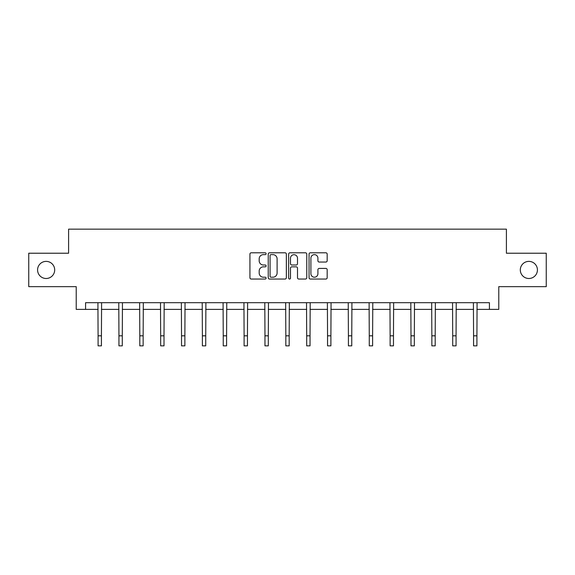 <?xml version="1.0" encoding="UTF-8"?>
<svg xmlns="http://www.w3.org/2000/svg" width="575" height="575" viewBox="0 0 575 575"><rect width="100%" height="100%" fill="white"/><g stroke="black" fill="none" stroke-linecap="round" stroke-linejoin="round"><path stroke-width="0.86" d="M266.103 253.719A0.92 0.92 0 0 0 265.19 252.799L251.239 252.799A1.315 1.315 0 0 0 249.931 254.114L249.931 277.739A1.315 1.315 0 0 0 251.239 279.048L265.19 279.048A0.92 0.92 0 0 0 266.103 278.127A0.92 0.92 0 0 0 265.19 277.215L263.379 277.215A4.197 4.197 0 0 1 259.181 273.01L259.181 271.041A4.197 4.197 0 0 1 263.379 266.843L265.19 266.843A0.92 0.92 0 0 0 266.103 265.923A0.92 0.92 0 0 0 265.19 265.003L263.379 265.003A4.197 4.197 0 0 1 259.181 260.806L259.181 258.836A4.197 4.197 0 0 1 263.379 254.639L265.19 254.639A0.92 0.92 0 0 0 266.103 253.719M520.31 269.934A8.56 8.56 0 0 0 528.863 278.494A8.56 8.56 0 0 0 537.424 269.934A8.56 8.56 0 0 0 528.863 261.381A8.56 8.56 0 0 0 520.31 269.934M37.576 269.934A8.56 8.56 0 0 0 46.137 278.494A8.56 8.56 0 0 0 54.69 269.934A8.56 8.56 0 0 0 46.137 261.381A8.56 8.56 0 0 0 37.576 269.934M325.86 262.049A1.315 1.315 0 0 0 327.175 260.741L327.175 254.114A1.315 1.315 0 0 0 325.86 252.799L310.371 252.799A1.315 1.315 0 0 0 309.055 254.114L309.055 277.739A1.315 1.315 0 0 0 310.371 279.048L325.86 279.048A1.315 1.315 0 0 0 327.175 277.739L327.175 269.732A1.315 1.315 0 0 0 325.86 268.417L319.233 268.417A1.315 1.315 0 0 0 317.918 269.732L317.918 273.7A3.515 3.515 0 0 1 314.41 277.215A3.515 3.515 0 0 1 310.895 273.7L310.895 258.146A3.515 3.515 0 0 1 314.41 254.639A3.515 3.515 0 0 1 317.918 258.146L317.918 260.741A1.315 1.315 0 0 0 319.233 262.049L325.86 262.049M85.582 309.386L85.582 302.694L489.418 302.694L489.418 309.386L498.777 309.386L498.777 286.652L546.25 286.652L546.25 253.223L506.402 253.223L506.402 229.152L68.597 229.152L68.597 253.223L28.75 253.223L28.75 286.652L76.223 286.652L76.223 309.386L98.088 309.386M286.35 254.114A1.315 1.315 0 0 0 285.042 252.799L269.553 252.799A1.315 1.315 0 0 0 268.238 254.114L268.238 277.739A1.315 1.315 0 0 0 269.553 279.048L285.042 279.048A1.315 1.315 0 0 0 286.35 277.739L286.35 254.114M289.958 252.799L305.447 252.799A1.315 1.315 0 0 1 306.762 254.114L306.762 277.739A1.315 1.315 0 0 1 305.447 279.048L298.82 279.048A1.315 1.315 0 0 1 297.505 277.739L297.505 268.158A1.315 1.315 0 0 0 296.197 266.843L291.798 266.843A1.315 1.315 0 0 0 290.483 268.158L290.483 278.127A0.92 0.92 0 0 1 289.57 279.048A0.92 0.92 0 0 1 288.65 278.127L288.65 254.114A1.315 1.315 0 0 1 289.958 252.799M101.43 309.386L118.946 309.386M122.288 309.386L139.804 309.386M143.146 309.386L160.662 309.386M164.012 309.386L181.528 309.386M184.87 309.386L202.386 309.386M205.728 309.386L223.244 309.386M226.593 309.386L244.109 309.386M247.451 309.386L264.967 309.386M268.309 309.386L285.825 309.386M289.175 309.386L306.691 309.386M310.033 309.386L327.549 309.386M330.891 309.386L348.407 309.386M351.756 309.386L369.272 309.386M372.614 309.386L390.13 309.386M393.473 309.386L410.988 309.386M414.338 309.386L431.854 309.386M435.196 309.386L452.712 309.386M456.054 309.386L473.57 309.386M476.912 309.386L489.418 309.386M270.998 254.639A0.92 0.92 0 0 0 270.077 255.552L270.077 276.295A0.92 0.92 0 0 0 270.998 277.215L272.895 277.215A4.197 4.197 0 0 0 277.1 273.01L277.1 258.836A4.197 4.197 0 0 0 272.895 254.639L270.998 254.639M297.505 258.211A3.515 3.515 0 0 0 293.998 254.703A3.515 3.515 0 0 0 290.483 258.211L290.483 263.695A1.315 1.315 0 0 0 291.798 265.003L296.197 265.003A1.315 1.315 0 0 0 297.505 263.695L297.505 258.211M97.915 302.694L98.088 335.822L101.43 335.822L101.595 302.694M98.088 335.822L98.088 345.848L101.43 345.848L101.43 335.822M118.773 302.694L118.946 335.822L122.288 335.822L122.461 302.694M118.946 335.822L118.946 345.848L122.288 345.848L122.288 335.822M139.639 302.694L139.804 335.822L143.146 335.822L143.319 302.694M139.804 335.822L139.804 345.848L143.146 345.848L143.146 335.822M160.497 302.694L160.662 335.822L164.012 335.822L164.177 302.694M160.662 335.822L160.662 345.848L164.012 345.848L164.012 335.822M181.355 302.694L181.528 335.822L184.87 335.822L185.042 302.694M181.528 335.822L181.528 345.848L184.87 345.848L184.87 335.822M202.22 302.694L202.386 335.822L205.728 335.822L205.9 302.694M202.386 335.822L202.386 345.848L205.728 345.848L205.728 335.822M223.078 302.694L223.244 335.822L226.593 335.822L226.758 302.694M223.244 335.822L223.244 345.848L226.593 345.848L226.593 335.822M243.937 302.694L244.109 335.822L247.451 335.822L247.617 302.694M244.109 335.822L244.109 345.848L247.451 345.848L247.451 335.822M264.802 302.694L264.967 335.822L268.309 335.822L268.482 302.694M264.967 335.822L264.967 345.848L268.309 345.848L268.309 335.822M285.66 302.694L285.825 335.822L289.175 335.822L289.34 302.694M285.825 335.822L285.825 345.848L289.175 345.848L289.175 335.822M306.518 302.694L306.691 335.822L310.033 335.822L310.198 302.694M306.691 335.822L306.691 345.848L310.033 345.848L310.033 335.822M327.383 302.694L327.549 335.822L330.891 335.822L331.063 302.694M327.549 335.822L327.549 345.848L330.891 345.848L330.891 335.822M348.242 302.694L348.407 335.822L351.756 335.822L351.922 302.694M348.407 335.822L348.407 345.848L351.756 345.848L351.756 335.822M369.1 302.694L369.272 335.822L372.614 335.822L372.78 302.694M369.272 335.822L369.272 345.848L372.614 345.848L372.614 335.822M389.958 302.694L390.13 335.822L393.473 335.822L393.645 302.694M390.13 335.822L390.13 345.848L393.473 345.848L393.473 335.822M410.823 302.694L410.988 335.822L414.338 335.822L414.503 302.694M410.988 335.822L410.988 345.848L414.338 345.848L414.338 335.822M431.681 302.694L431.854 335.822L435.196 335.822L435.361 302.694M431.854 335.822L431.854 345.848L435.196 345.848L435.196 335.822M452.539 302.694L452.712 335.822L456.054 335.822L456.227 302.694M452.712 335.822L452.712 345.848L456.054 345.848L456.054 335.822M473.405 302.694L473.57 335.822L476.912 335.822L477.085 302.694M473.57 335.822L473.57 345.848L476.912 345.848L476.912 335.822"/></g></svg>
